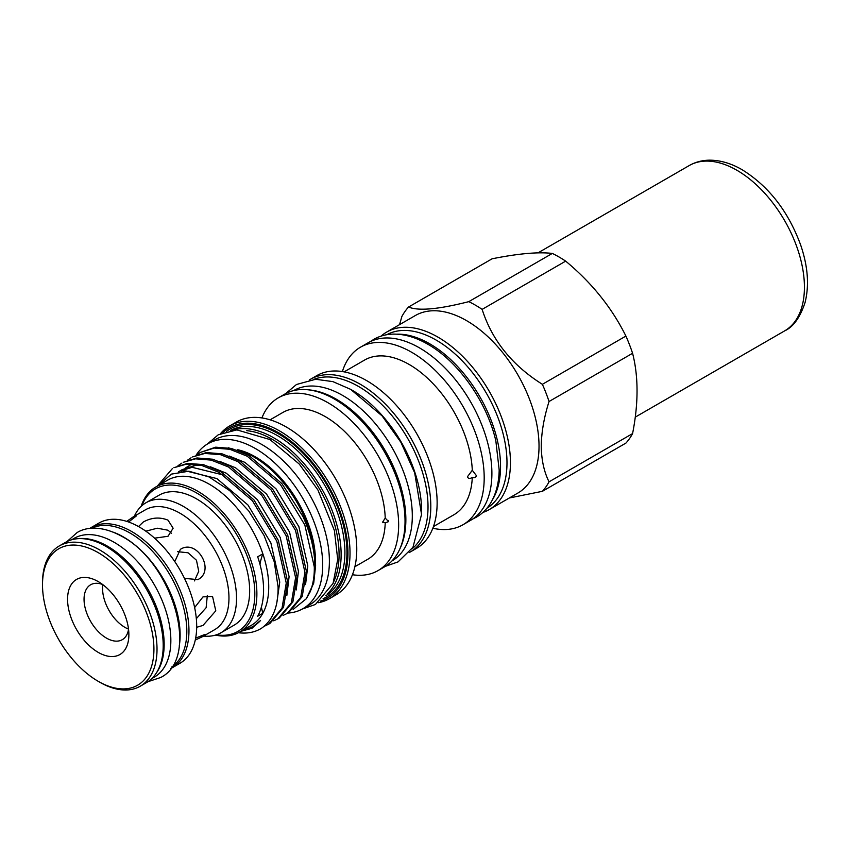 <?xml version="1.0" encoding="UTF-8"?>
<svg xmlns="http://www.w3.org/2000/svg" width="850" height="850" viewBox="0 0 850 850"><rect width="100%" height="100%" fill="white"/><g stroke="black" fill="none" stroke-linecap="round" stroke-linejoin="round"><path stroke-width="1.27" d="M78.869 538.624A80.134 46.272 60 0 1 107.483 546.189A80.134 46.272 60 0 1 156.644 607.452A80.134 46.272 60 0 1 156.4 672.913M71.676 539.761L74.109 538.358A80.134 46.272 60 0 1 114.187 542.321A80.134 46.272 60 0 1 166.536 612.946A80.134 46.272 60 0 1 154.254 677.163L151.821 678.566M171.445 533.269L168.013 530.219L157.271 528.211L145.817 531.176M113.528 532.249A80.134 46.272 60 0 1 123.452 536.977A80.134 46.272 60 0 1 179.244 646.085M91.736 528.264A80.134 46.272 60 0 1 130.156 533.109A80.134 46.272 60 0 1 182.059 602.257A80.134 46.272 60 0 1 171.806 666.952M98.218 581.591A43.35 25.022 -120 0 0 67.564 599.282A43.35 25.022 -120 0 0 98.218 652.375A43.35 25.022 -120 0 0 128.871 634.674A43.35 25.022 -120 0 0 98.218 581.591L98.218 581.591M102.659 584.524A31.694 18.296 -120 0 0 90.61 584.779A31.694 18.296 -120 0 0 85.754 610.173A31.694 18.296 -120 0 0 106.452 638.095A31.694 18.296 -120 0 0 122.304 639.668A31.694 18.296 -120 0 0 128.541 629.361M99.758 682.21L98.218 681.317A78.795 45.486 -120 0 0 153.924 649.145A78.795 45.486 -120 0 0 98.218 552.649A78.795 45.486 -120 0 0 42.5 584.811A78.795 45.486 -120 0 0 98.218 681.317L99.758 682.21A80.973 46.75 60 0 0 140.25 686.216A80.973 46.75 60 0 0 152.66 621.329A80.973 46.75 60 0 0 99.758 549.971A80.973 46.75 60 0 0 59.266 545.955A80.973 46.75 60 0 0 42.5 583.026L42.5 584.811M203.586 636.066A75.044 43.329 -120 0 0 221 632.74L234.133 625.154A75.044 43.329 -120 0 0 245.629 565.027A75.044 43.329 -120 0 0 196.605 498.908A75.044 43.329 -120 0 0 159.088 495.189L145.956 502.764A75.044 43.329 -120 0 0 134.374 516.184M221 632.74A75.044 43.329 -120 0 0 232.496 572.613A75.044 43.329 -120 0 0 183.483 506.483A75.044 43.329 -120 0 0 145.956 502.764M195.659 638.127L205.031 634.376L202.619 636.618L214.625 629.691A69.211 39.961 -120 0 0 225.239 574.228A69.211 39.961 -120 0 0 180.019 513.241A69.211 39.961 -120 0 0 145.414 509.809L133.407 516.736L136.563 515.78L128.626 522.017M202.619 636.618L195.266 640.061M194.639 607.559L203.001 596.881L212.553 596.477L215.783 610.821L203.001 625.43L196.679 627.289M174.781 561.595L180.391 549.344C197.009 538.486 215.602 570.637 197.88 579.626L184.461 578.361M138.518 526.554L143.289 522.006C151.534 517.469 159.768 516.853 168.013 520.168L173.134 528.211L168.013 536.276L154.583 538.178M170.627 668.61A80.973 46.75 -120 0 0 172.189 667.771L179.913 663.319A80.973 46.75 -120 0 0 192.323 598.421A80.973 46.75 -120 0 0 139.421 527.064A80.973 46.75 -120 0 0 98.94 523.058L91.216 527.521A80.973 46.75 -120 0 0 89.707 528.456M172.189 667.771A80.973 46.75 -120 0 0 184.599 602.884A80.973 46.75 -120 0 0 131.697 531.526A80.973 46.75 -120 0 0 91.216 527.521M140.25 686.216L146.434 682.646A80.973 46.75 -120 0 0 158.844 617.759A80.973 46.75 -120 0 0 105.942 546.401A80.973 46.75 -120 0 0 65.45 542.396L59.266 545.955M308.709 389.863A98.356 56.78 60 0 1 336.313 399.203A98.356 56.78 60 0 1 400.148 548.25M293.622 390.596A98.356 56.78 60 0 1 342.752 395.494A98.356 56.78 60 0 1 407.001 482.12A98.356 56.78 60 0 1 391.967 560.947M350.986 389.544A98.356 56.78 60 0 1 352.027 390.139A98.356 56.78 60 0 1 421.568 511.796M313.873 379.355A98.356 56.78 60 0 1 358.466 386.421A98.356 56.78 60 0 1 421.473 469.083A98.356 56.78 60 0 1 411.836 549.026M396.769 334.167A100.172 57.832 60 0 1 429.717 343.793A100.172 57.832 60 0 1 492.416 499.832M386.782 334.719A100.172 57.832 60 0 1 436.156 340.085A100.172 57.832 60 0 1 501.404 427.709A100.172 57.832 60 0 1 486.944 508.204M196.148 455.143A95.179 54.953 60 0 1 207.793 443.806A95.179 54.953 60 0 1 255.383 448.524A95.179 54.953 60 0 1 317.571 532.398A95.179 54.953 60 0 1 302.983 608.664A95.179 54.953 60 0 1 287.874 613.062M207.793 443.806L214.498 439.939A95.179 54.953 60 0 1 262.087 444.656A95.179 54.953 60 0 1 324.264 528.53A95.179 54.953 60 0 1 309.676 604.807L302.983 608.664M509.331 497.983L542.374 491.321L625.908 443.094A115.111 66.459 -120 0 0 632.581 433.596C638.531 403.368 638.531 376.592 632.581 353.281A115.111 66.459 -120 0 0 625.908 336.069C611.883 307.796 591.802 282.816 565.675 261.131A115.111 66.459 -120 0 0 558.992 256.966A115.111 66.459 -120 0 0 552.319 253.428L468.786 301.654C438.515 309.358 418.444 311.153 408.542 307.041A115.111 66.459 -120 0 0 401.869 316.529L399.543 324.647M320.312 601.141A98.281 56.737 -120 0 0 347.958 553.031A98.281 56.737 -120 0 0 300.528 449.565A98.281 56.737 -120 0 0 222.987 432.554M220.511 433.617A99.737 57.588 60 0 1 229.627 425.946A99.737 57.588 60 0 1 306.489 452.668A99.737 57.588 60 0 1 350.019 553.031A99.737 57.588 60 0 1 329.364 598.697A99.737 57.588 60 0 1 318.166 602.746M333.806 581.506A93.946 54.241 -120 0 0 339.076 554.625A93.946 54.241 -120 0 0 246.734 430.684M232.528 430.196A95.402 55.08 60 0 1 303.471 462.995A95.402 55.08 60 0 1 341.137 554.625A95.402 55.08 60 0 1 327.133 594.054M313.129 545.604A85.606 49.428 -120 0 0 254.097 457.087A85.606 49.428 -120 0 0 247.669 453.762L238.521 450.638M305.564 584.566L307.785 565.877L298.892 526.702L275.963 488.771L244.917 462.389L229.171 456.036M296.214 589.964L298.435 571.274L289.553 532.1L266.613 494.169L235.567 467.787L219.821 461.433M286.864 595.351L289.096 576.672L280.203 537.487L257.274 499.566L226.227 473.174L210.481 466.831M276.76 603.149L279.746 582.069L270.863 542.884L247.924 504.964L216.877 478.571L185.831 470.911L184.238 471.112M190.092 465.152L187.181 467.319M185.821 468.531L183.324 471.155M188.53 465.991L185.502 467.989M184.089 469.104L181.741 471.283M201.461 465.396L195.181 465.524L182.272 469.604L178.542 471.771M180.752 470.539L179.18 471.644M223.136 474.959L192.089 467.298L179.18 471.389M482.885 512.444A102.51 59.181 -120 0 0 489.207 509.607L517.799 493.096A102.51 59.181 -120 0 0 539.028 446.176A102.51 59.181 -120 0 0 494.286 343.017A102.51 59.181 -120 0 0 415.299 315.552L386.707 332.063A102.51 59.181 -120 0 0 381.076 336.111M489.207 509.607A102.51 59.181 -120 0 0 510.436 462.676A102.51 59.181 -120 0 0 465.694 359.518A102.51 59.181 -120 0 0 386.707 332.063M432.841 528.243A102.51 59.181 -120 0 0 462.963 524.758L470.666 520.306A102.51 59.181 -120 0 0 491.895 473.386A102.51 59.181 -120 0 0 447.153 370.228A102.51 59.181 -120 0 0 368.156 342.763L360.453 347.214A102.51 59.181 -120 0 0 342.38 371.556M462.963 524.758A102.51 59.181 -120 0 0 484.192 477.828A102.51 59.181 -120 0 0 439.45 374.68A102.51 59.181 -120 0 0 360.453 347.214M409.158 552.606A99.737 57.588 -120 0 0 410.136 552.054L416.479 548.399A99.737 57.588 -120 0 0 437.134 502.743A99.737 57.588 -120 0 0 393.592 402.369A99.737 57.588 -120 0 0 316.742 375.647L310.409 379.312A99.737 57.588 -120 0 0 309.442 379.886M410.136 552.054A99.737 57.588 -120 0 0 430.801 506.398A99.737 57.588 -120 0 0 387.26 406.024A99.737 57.588 -120 0 0 310.409 379.312M352.442 574.727A99.737 57.588 -120 0 0 377.995 570.616L384.381 566.929A99.737 57.588 -120 0 0 405.036 521.273A99.737 57.588 -120 0 0 361.505 420.899A99.737 57.588 -120 0 0 284.644 394.177L278.258 397.864A99.737 57.588 -120 0 0 261.928 417.945M377.995 570.616A99.737 57.588 -120 0 0 398.65 524.96A99.737 57.588 -120 0 0 355.109 424.586A99.737 57.588 -120 0 0 278.258 397.864M329.364 598.697L336.111 594.798A99.737 57.588 -120 0 0 356.766 549.143A99.737 57.588 -120 0 0 313.236 448.768A99.737 57.588 -120 0 0 236.374 422.046L229.627 425.946M302.94 516.481C311.068 533.758 315.286 550.141 315.605 565.633L313.714 583.164L306.266 598.782L309.984 592.174A91.428 52.785 -120 0 0 314.861 566.557A91.428 52.785 -120 0 0 302.94 516.481L281.902 483.608L248.795 455.388L231.37 448.439L215.688 447.174L200.43 452.391L214.189 448.046L229.872 449.299L247.297 456.259L280.404 484.468L304.842 525.003L314.288 566.886C314.489 576.343 313.055 584.768 309.984 592.174M293.123 609.429L306.266 598.782M259.951 564.241A109.278 63.091 -120 0 1 262.841 553.807A83.778 48.376 60 0 1 268.727 586.936A83.778 48.376 60 0 1 262.841 613.275L257.688 616.25A83.778 48.376 60 0 0 263.574 589.911A83.778 48.376 60 0 0 257.688 556.782L262.841 553.807A83.778 48.376 -120 0 0 167.599 480.176L155.752 487.018A83.778 48.376 -120 0 0 141.143 506.377M158.27 485.562L171.275 474.141L188.827 471.208L209.047 476.946L229.766 490.684L248.752 510.967L264.084 535.532L274.221 561.765L278.088 586.936C278.343 606.539 272.829 620.309 261.556 628.224L260.642 628.777A91.428 52.785 -120 0 0 261.556 628.224M216.399 634.812A82.323 47.526 -120 0 0 254.819 593.778A82.323 47.526 -120 0 0 206.656 499.757A82.323 47.526 -120 0 0 141.865 505.718M215.464 635.109A83.778 48.376 -120 0 0 239.53 632.134A83.778 48.376 -120 0 0 256.881 593.778A83.778 48.376 -120 0 0 220.309 509.469A83.778 48.376 -120 0 0 155.752 487.018M632.581 433.596L549.047 481.822C544.064 471.909 541.471 460.02 541.248 446.176C541.461 432.098 544.064 417.201 549.047 401.508A115.111 66.459 -120 0 0 542.374 384.306C512.114 365.309 492.033 340.329 482.131 309.368A115.111 66.459 -120 0 0 468.786 301.654M268.494 624.251L269.992 623.379L283.517 607.325L287.746 582.207L278.301 540.334L253.863 499.789L220.756 471.58L203.331 464.621L187.648 463.367L173.889 467.712L186.15 464.228L201.833 465.481L219.258 472.441L252.365 500.661L276.803 541.195L286.248 583.068L282.019 608.186L268.494 624.251L264.148 626.291M157.271 486.136L172.391 468.584M196.658 454.931L200.43 452.391M287.183 613.456L288.681 612.595L302.207 596.53L306.436 571.412L297.001 529.539L272.553 489.005L239.445 460.785L222.02 453.826L206.348 452.572L192.578 456.928L204.85 453.443L220.522 454.697L237.947 461.646L271.054 489.866L295.502 530.4L304.938 572.284L300.709 597.401L287.183 613.456L283.082 615.411M187.308 460.328L191.08 457.789M277.844 618.853L279.331 617.982L292.868 601.928L297.086 576.81L287.651 534.937L263.202 494.392L230.106 466.183L212.67 459.223L196.998 457.969L183.228 462.315L195.5 458.83L211.172 460.094L228.607 467.043L261.704 495.263L286.152 535.798L295.598 577.681L291.369 602.788L277.844 618.853L273.732 620.808M177.969 465.726L181.73 463.186M385.22 518.096L388.599 521.613L385.22 522.856L382.723 521.964L385.22 518.096A84.798 48.96 -120 0 0 347.289 434.159A84.798 48.96 -120 0 0 282.891 412.441L270.098 419.826M388.376 520.721L388.599 521.613M476.457 475.256C476.127 477.371 474.736 478.093 472.292 477.413C469.816 478.996 468.212 478.763 467.457 476.723L472.292 470.273L476.425 475.681M472.292 470.273A89.314 51.563 -120 0 0 431.949 382.511A89.314 51.563 -120 0 0 364.554 360.071L344.144 371.864M237.745 449.724A84.979 49.066 60 0 1 315.478 560.936A84.979 49.066 60 0 1 315.467 562.041M128.509 629.106A31.694 18.296 60 0 1 124.993 627.396A31.694 18.296 60 0 1 102.861 584.673M196.329 618.651L206.125 607.718L207.326 595.414M194.459 580.911L198.73 571.253L196.467 560.256L188.052 552.787L177.576 551.661M126.746 521.39L133.407 516.736M382.861 522.686L382.723 521.964M261.375 607.112A109.278 63.091 -120 0 0 262.841 613.275A83.778 48.376 -120 0 1 251.377 625.292L239.53 632.134M408.542 307.041L492.086 258.804C518.213 253.566 538.294 251.781 552.319 253.428M482.131 309.368L565.675 261.131M542.374 491.321A115.111 66.459 -120 0 0 549.047 481.822M549.047 401.508L632.581 353.281M625.908 336.069L542.374 384.306M433.457 526.564L453.868 514.781A89.314 51.563 -120 0 0 472.292 477.413M354.896 566.706L367.689 559.321A84.798 48.96 -120 0 0 385.22 522.856M238.436 632.729A91.428 52.785 -120 0 0 260.61 628.798L260.61 628.798M240.794 631.359L252.036 628.246L260.567 620.479A85.606 49.428 60 0 1 253.576 626.131A85.606 49.428 60 0 1 243.886 629.616M247.669 453.762L228.257 447.769M253.714 626.046L260.567 620.479M689.222 165.559C695.438 162.021 702.27 160.225 709.697 160.172C720.439 160.214 731.266 163.413 742.199 169.766C768.867 186.373 788.375 211.491 800.711 245.151C807.914 266.284 809.359 285.409 805.056 302.547C800.094 317.507 793.294 326.953 784.667 330.862A95.434 55.101 -120 0 0 799.287 254.384A95.434 55.101 -120 0 0 736.939 170.287A95.434 55.101 -120 0 0 689.222 165.559L537.997 252.875M226.514 431.386A96.858 55.919 60 0 1 302.26 452.498A96.858 55.919 60 0 1 346.959 552.457A96.858 55.919 60 0 1 323.096 598.666M325.805 595.733A95.402 55.08 -120 0 0 344.898 552.457A95.402 55.08 -120 0 0 303.694 456.918A95.402 55.08 -120 0 0 230.414 430.504M67.012 541.556L76.999 532.653C85.266 527.287 101.129 524.822 122.06 536.477C172.391 562.923 200.908 657.698 160.639 677.514L147.932 681.711M472.685 519.042L476.404 517.161C482.035 513.889 486.689 509.331 490.344 503.498C495.964 494.36 498.908 483.214 499.184 470.039L495.858 440.98C487.082 402.316 458.426 361.452 427.72 344.186C415.576 337.184 403.856 333.827 392.562 334.135C385.677 334.379 379.408 336.132 373.756 339.373L370.271 341.647M784.667 330.862L635.258 417.127M285.632 393.635L296.491 384.487L315.669 379.27L332.892 381.618L350.636 389.342L382.107 415.905L400.913 442.319L414.683 472.834L421.547 514.441L412.973 547.251L398.055 561.893L385.348 566.344M302.419 608.982L315.414 604.477L333.072 583.44L337.716 559.481L334.401 530.528L317.942 490.036L299.274 464.068L269.96 439.546L236.884 429.888L218.269 434.775L207.241 444.136"/></g></svg>
